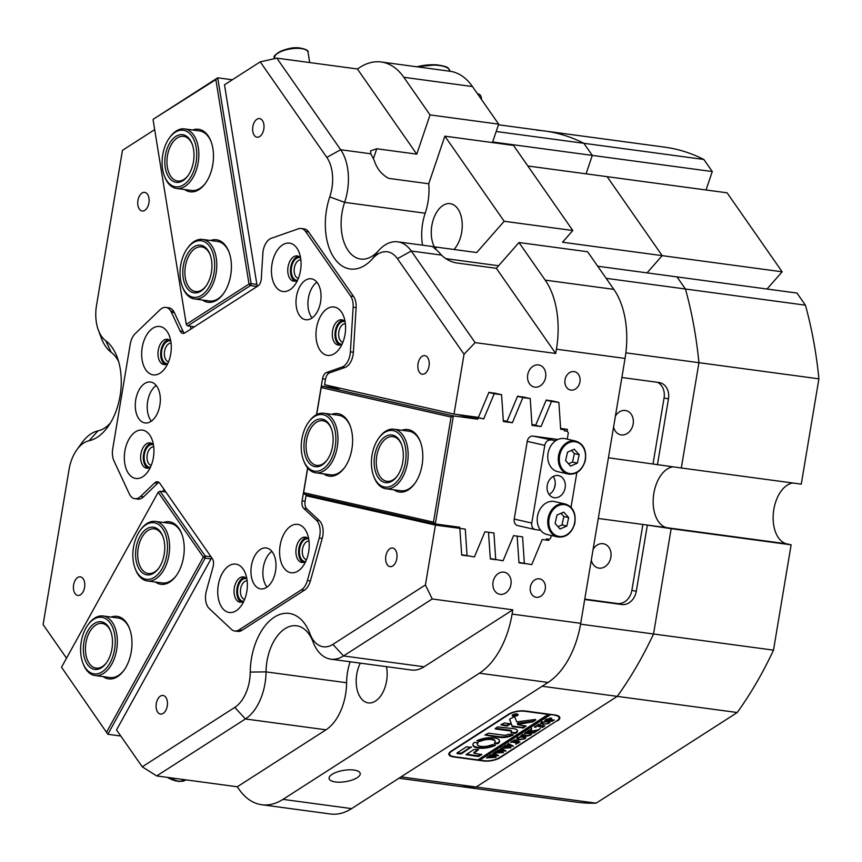 <?xml version="1.0" encoding="UTF-8"?>
<svg xmlns="http://www.w3.org/2000/svg" width="862" height="862" viewBox="0 0 862 862"><rect width="100%" height="100%" fill="white"/><g stroke="black" fill="none" stroke-linecap="round" stroke-linejoin="round"><path stroke-width="1.29" d="M591.3 560.16A12.391 9.924 102.8 0 0 598.282 567.993A12.391 9.924 102.8 0 0 598.971 568.112A12.391 9.924 102.8 0 0 610.792 557.671A12.391 9.924 102.8 0 0 603.766 543.825A12.391 9.924 102.8 0 0 603.066 543.696A12.391 9.924 102.8 0 0 593.121 549.266M613.582 426.959A12.391 9.924 102.8 0 0 620.565 434.782A12.391 9.924 102.8 0 0 621.265 434.911A12.391 9.924 102.8 0 0 633.074 424.46A12.391 9.924 102.8 0 0 626.049 410.614A12.391 9.924 102.8 0 0 625.359 410.484A12.391 9.924 102.8 0 0 615.414 416.066M350.392 351.868L353.377 352.267A15.02 8.976 97.7 0 1 353.075 354.864A15.02 8.976 97.7 0 1 344.983 367.471L341.998 367.061A15.02 8.976 -82.3 0 0 343.561 366.285A15.02 8.976 -82.3 0 0 350.392 351.868L353.129 307.249A15.02 8.976 -82.3 0 0 350.597 296.032L305.644 231.544A15.02 8.976 -82.3 0 0 301.107 228.484A15.02 8.976 -82.3 0 0 298.435 228.775L271.239 238.321A15.02 8.976 -82.3 0 0 262.845 253.514L261.294 278.803A7.51 4.482 97.7 0 1 257.878 286.022L184.985 332.84A7.51 4.482 97.7 0 1 182.863 333.378A7.51 4.482 97.7 0 1 180.093 330.965L171.398 312.249A15.02 8.976 -82.3 0 0 165.87 307.422A15.02 8.976 -82.3 0 0 160.116 309.695L135.259 333.583A15.02 8.976 -82.3 0 0 130.227 344.207L112.728 448.811A15.02 8.976 -82.3 0 0 113.956 460.858L129.3 493.872A15.02 8.976 -82.3 0 0 134.838 498.699A15.02 8.976 -82.3 0 0 139.084 497.622A15.02 8.976 -82.3 0 0 140.581 496.426L154.675 482.892A7.51 4.482 97.7 0 1 155.419 482.289A7.51 4.482 97.7 0 1 157.541 481.761A7.51 4.482 97.7 0 1 159.804 483.291L212.278 558.554A7.51 4.482 97.7 0 1 213.108 566.733L206.395 590.847A15.02 8.976 -82.3 0 0 209.283 608.604L231.404 629.335A15.02 8.976 -82.3 0 0 234.723 630.995A15.02 8.976 -82.3 0 0 238.979 629.928L301.431 589.813A15.02 8.976 -82.3 0 0 307.4 580.525L319.252 537.974A15.02 8.976 -82.3 0 0 316.365 520.217L303.833 508.472A7.51 4.482 97.7 0 1 302.109 500.854L307.615 467.926M316.365 520.217L319.349 520.616A15.02 8.976 97.7 0 1 322.797 535.841A15.02 8.976 97.7 0 1 322.237 538.384L319.252 537.974M153.317 444.706A11.454 6.842 -82.3 0 0 144.374 454.371A11.454 6.842 -82.3 0 0 150.279 467.279M153.727 446.785A9.385 5.614 -82.3 0 0 147.23 454.867A9.385 5.614 -82.3 0 0 151.227 465.383M170.654 341.104A11.454 6.842 -82.3 0 0 161.711 350.769A11.454 6.842 -82.3 0 0 167.616 363.667A12.768 7.629 -82.3 0 0 167.799 363.559M171.064 343.184A9.385 5.614 -82.3 0 0 164.567 351.265A9.385 5.614 -82.3 0 0 168.564 361.771M246.737 578.714A11.454 6.842 -82.3 0 0 237.793 588.38A11.454 6.842 -82.3 0 0 243.698 601.288A12.768 7.629 -82.3 0 0 243.871 601.17M247.135 580.794A9.385 5.614 -82.3 0 0 240.638 588.875A9.385 5.614 -82.3 0 0 244.636 599.392M308.596 538.987A11.454 6.842 -82.3 0 0 299.653 548.652A11.454 6.842 -82.3 0 0 305.557 561.55A12.768 7.629 -82.3 0 0 305.73 561.442M309.005 541.067A9.385 5.614 -82.3 0 0 302.497 549.148A9.385 5.614 -82.3 0 0 306.495 559.653M300.45 257.738A11.454 6.842 -82.3 0 0 291.507 267.414A11.454 6.842 -82.3 0 0 297.412 280.312A12.768 7.629 -82.3 0 0 297.584 280.193M300.849 259.818A9.385 5.614 -82.3 0 0 294.351 267.899A9.385 5.614 -82.3 0 0 298.349 278.415M344.972 321.612A11.454 6.842 -82.3 0 0 336.029 331.277A11.454 6.842 -82.3 0 0 341.934 344.186M345.371 323.692A9.385 5.614 -82.3 0 0 338.874 331.773A9.385 5.614 -82.3 0 0 342.871 342.289M500.132 594.338A11.26 9.019 102.8 0 0 510.875 584.835A11.26 9.019 102.8 0 0 504.485 572.249A11.26 9.019 102.8 0 0 503.85 572.142A11.26 9.019 102.8 0 0 493.118 581.634A11.26 9.019 102.8 0 0 499.497 594.22A11.26 9.019 102.8 0 0 500.132 594.338M534.806 387.124A11.26 9.019 102.8 0 0 545.549 377.631A11.26 9.019 102.8 0 0 539.159 365.046A11.26 9.019 102.8 0 0 538.524 364.928A11.26 9.019 102.8 0 0 527.792 374.431A11.26 9.019 102.8 0 0 534.181 387.016A11.26 9.019 102.8 0 0 534.806 387.124M148.91 202.926A9.385 5.614 -82.3 0 0 144.687 192.377A9.385 5.614 -82.3 0 0 137.942 200.437A9.385 5.614 -82.3 0 0 142.176 210.985A9.385 5.614 -82.3 0 0 148.91 202.926M263.804 129.138A9.385 5.614 -82.3 0 0 259.57 118.59A9.385 5.614 -82.3 0 0 252.835 126.649A9.385 5.614 -82.3 0 0 257.059 137.198A9.385 5.614 -82.3 0 0 263.804 129.138M167.26 706.01A9.385 5.614 -82.3 0 0 163.037 695.462A9.385 5.614 -82.3 0 0 156.291 703.521A9.385 5.614 -82.3 0 0 160.526 714.07A9.385 5.614 -82.3 0 0 167.26 706.01M84.573 587.388A9.385 5.614 -82.3 0 0 80.349 576.84A9.385 5.614 -82.3 0 0 73.615 584.899A9.385 5.614 -82.3 0 0 77.839 595.448A9.385 5.614 -82.3 0 0 84.573 587.388M570.935 390.098A9.385 7.521 102.8 0 0 579.878 382.189A9.385 7.521 102.8 0 0 574.555 371.694A9.385 7.521 102.8 0 0 574.027 371.597A9.385 7.521 102.8 0 0 565.084 379.517A9.385 7.521 102.8 0 0 570.407 390.001A9.385 7.521 102.8 0 0 570.935 390.098M536.261 597.312A9.385 7.521 102.8 0 0 545.204 589.392A9.385 7.521 102.8 0 0 539.881 578.908A9.385 7.521 102.8 0 0 539.353 578.811A9.385 7.521 102.8 0 0 530.399 586.72A9.385 7.521 102.8 0 0 535.722 597.215A9.385 7.521 102.8 0 0 536.261 597.312M429.017 366.167A9.385 5.614 -82.3 0 0 424.783 355.618A9.385 5.614 -82.3 0 0 418.048 363.678A9.385 5.614 -82.3 0 0 422.283 374.227A9.385 5.614 -82.3 0 0 429.017 366.167M396.822 558.576A9.385 5.614 -82.3 0 0 392.587 548.027A9.385 5.614 -82.3 0 0 385.853 556.087A9.385 5.614 -82.3 0 0 390.087 566.636A9.385 5.614 -82.3 0 0 396.822 558.576M335.372 781.953A15.775 5.732 170.8 0 0 352.084 780.045A15.775 5.732 170.8 0 0 360.219 773.473A15.775 5.732 170.8 0 0 353.937 770.035A15.775 5.732 170.8 0 0 337.236 771.943A15.775 5.732 170.8 0 0 329.09 778.526A15.775 5.732 170.8 0 0 335.372 781.953M211.686 557.703L116.532 729.92L142.252 766.824L234.776 707.39A33.79 20.192 -82.3 0 0 249.484 680.797A33.79 20.192 -82.3 0 0 250.249 672.091A52.571 31.409 97.7 0 1 251.445 658.557A52.571 31.409 97.7 0 1 278.383 615.015A52.571 31.409 97.7 0 1 309.964 633.732A33.79 20.192 -82.3 0 0 332.894 644.377L425.419 584.942L435.439 525.087L459.295 528.298M425.419 584.942L432.228 598.971L343.529 655.939A45.061 26.927 97.7 0 1 330.782 659.161A45.061 26.927 97.7 0 1 312.96 641.748A41.301 24.675 -82.3 0 0 296.625 625.79A41.301 24.675 -82.3 0 0 266.983 661.251A41.301 24.675 -82.3 0 0 266.035 671.886A45.061 26.927 97.7 0 1 265.011 683.491A45.061 26.927 97.7 0 1 245.411 718.962L156.712 775.929L142.252 766.824M316.526 414.676L322.539 378.774A7.51 4.482 97.7 0 1 325.804 372.858A7.51 4.482 97.7 0 1 326.59 372.47L329.575 372.88A7.51 4.482 -82.3 0 0 325.524 379.172L324.597 384.711L454.015 414.083L464.036 354.228L397.436 258.686A33.79 20.192 -82.3 0 0 372.75 258.525A52.571 31.409 97.7 0 1 337.441 262.07A52.571 31.409 97.7 0 1 326.515 209.929A52.571 31.409 97.7 0 1 329.769 196.87A33.79 20.192 -82.3 0 0 331.87 188.466A33.79 20.192 -82.3 0 0 326.817 157.39L260.227 61.848L224.486 84.799L257.221 286.443M260.227 61.848L276.831 58.131L340.673 149.729A45.061 26.927 97.7 0 1 347.397 191.159A45.061 26.927 97.7 0 1 344.606 202.365A41.301 24.675 -82.3 0 0 342.052 212.634A41.301 24.675 -82.3 0 0 360.672 259.042A41.301 24.675 -82.3 0 0 378.386 250.81A45.061 26.927 97.7 0 1 397.705 241.834A45.061 26.927 97.7 0 1 411.282 251.025L475.134 342.613L464.036 354.228M360.305 663.137A25.537 15.257 -82.3 0 0 356.76 674.192A25.537 15.257 -82.3 0 0 368.268 702.886A25.537 15.257 -82.3 0 0 386.596 680.969A25.537 15.257 -82.3 0 0 386.467 666.66M454.005 249.495A25.537 15.257 -82.3 0 0 461.666 232.341A25.537 15.257 -82.3 0 0 450.158 203.647A25.537 15.257 -82.3 0 0 431.84 225.575A25.537 15.257 -82.3 0 0 434.308 246.801M326.817 157.39L340.673 149.729L370.843 153.792L371.921 155.936A45.061 26.927 -82.3 0 1 374.507 161.302C377.222 169.167 381.974 174.857 388.762 178.38L428.748 183.768A45.061 26.927 97.7 0 1 425.181 213.216A41.301 24.675 -82.3 0 0 422.628 223.484A41.301 24.675 -82.3 0 0 422.552 245.185M350.134 661.768A41.301 24.675 -82.3 0 0 347.548 672.101A41.301 24.675 -82.3 0 0 346.61 682.736A45.061 26.927 97.7 0 1 325.987 729.812L245.411 718.962L234.776 707.39M597.711 266.229L677.004 276.907L685.441 289.007A330.448 197.441 97.7 0 1 698.931 362.686L681.314 467.991L608.432 457.776M598.271 518.461L666.768 527.684A30.795 18.393 97.7 0 1 653.407 496.674A30.795 18.393 97.7 0 1 672.813 466.848A30.795 18.393 97.7 0 0 653.859 493.258A30.795 18.393 97.7 0 0 666.768 527.684L786.737 543.836A30.795 18.393 97.7 0 1 773.828 509.41A30.795 18.393 97.7 0 1 792.771 483M498.678 124.15L430.041 114.905L416.766 154.147L357.407 68.982L359.95 67.344A75.102 44.867 -82.3 0 1 381.187 61.989L449.824 71.223A75.102 44.867 97.7 0 1 472.462 86.545L498.678 124.15L492.644 141.982L592.313 155.408L586.074 173.822L592.313 155.408L583.876 143.297L496.189 131.498M472.462 86.545L403.825 77.3L430.041 114.905M428.748 183.768L444.857 136.164L513.493 145.409L572.81 230.51L504.173 221.265L476.697 252.544L436.711 247.168L435.191 248.892M444.857 136.164L504.173 221.265M555.699 353.463L496.34 268.308L518.989 242.524L587.625 251.758L613.841 289.363A75.102 44.867 97.7 0 1 625.058 358.43L556.421 349.196L555.699 353.463L475.134 342.613M432.228 598.971L512.804 609.822L512.093 614.089L580.719 623.334L625.058 358.43M580.719 623.334A75.102 44.867 97.7 0 1 548.06 682.445L351.631 808.61A75.102 44.867 97.7 0 1 330.394 813.976L261.757 804.731A75.102 44.867 -82.3 0 0 282.995 799.376L351.631 808.61M527.835 165.989L607.128 176.667L662.188 255.648L562.52 242.233L572.81 230.51M403.825 77.3A75.102 44.867 -82.3 0 0 381.187 61.989M584.705 599.521L621.847 604.521A15.02 12.025 102.8 0 0 636.264 591.321L647.287 525.464M580.579 624.163L773.505 650.142A330.448 197.441 97.7 0 1 737.236 712.518L617.278 696.367A330.448 197.441 -82.3 0 0 653.536 633.99A330.448 197.441 97.7 0 1 617.278 696.367L476.158 787.006L596.116 803.158A330.448 197.441 97.7 0 1 576.613 802.156L456.644 786.004A330.448 197.441 -82.3 0 0 476.158 787.006A330.448 197.441 97.7 0 1 456.644 786.004L398.934 778.235M584.781 599.122L617.461 603.519A15.02 12.025 102.8 0 0 631.878 590.33L642.901 524.462L671.164 528.675L653.536 633.99L671.164 528.675L791.122 544.827L773.505 650.142M302.109 500.854L305.094 501.264L306.021 495.725L435.439 525.087M305.094 501.264A7.51 4.482 -82.3 0 0 306.807 508.871L303.833 508.472M319.349 520.616L306.807 508.871M307.4 580.525L310.385 580.934L322.237 538.384M310.385 580.934A15.02 8.976 97.7 0 1 304.415 590.211L301.431 589.813M238.979 629.928L241.953 630.327L304.415 590.211M241.953 630.327A15.02 8.976 97.7 0 1 237.707 631.404L234.723 630.995M180.093 330.965L183.078 331.364L174.383 312.658L171.398 312.249M183.078 331.364A7.51 4.482 -82.3 0 0 184.414 333.141M190.933 329.015L190.491 326.256M154.686 129.634L122.469 150.322L96.533 305.299A33.79 20.192 -82.3 0 0 98.354 330.103A33.79 20.192 -82.3 0 0 105.746 340.759A52.571 31.409 97.7 0 1 117.232 357.321A52.571 31.409 97.7 0 1 107.879 426.819A52.571 31.409 97.7 0 1 89.001 440.773A33.79 20.192 -82.3 0 0 76.869 449.748A33.79 20.192 -82.3 0 0 69.035 469.607L43.1 624.584L66.514 658.18M163.974 489.271L162.692 491.599M158.974 482.386A7.51 4.482 -82.3 0 0 157.649 483.291L154.675 482.892M140.581 496.426L143.566 496.835L157.649 483.291M143.566 496.835A15.02 8.976 97.7 0 1 137.812 499.098L134.838 498.699M165.87 307.422L168.855 307.831A15.02 8.976 97.7 0 1 174.383 312.658M818.9 378.838L801.272 484.142L681.314 467.991L698.931 362.686A330.448 197.441 -82.3 0 0 685.441 289.007L805.41 305.17A330.448 197.441 97.7 0 1 818.9 378.838L625.855 352.838M536.897 130.227A330.448 197.441 97.7 0 1 544.849 131.024L664.817 147.176A330.448 197.441 97.7 0 1 703.834 159.459L583.876 143.297A330.448 197.441 -82.3 0 0 544.849 131.024A330.448 197.441 97.7 0 1 583.876 143.297L592.313 155.408L712.271 171.56L706.043 189.985M647.06 272.877L662.188 255.648L647.06 272.877M301.107 228.484L304.092 228.883A15.02 8.976 97.7 0 1 308.628 231.943L305.644 231.544M350.597 296.032L353.571 296.431L308.628 231.943M353.571 296.431A15.02 8.976 97.7 0 1 356.114 307.648L353.129 307.249M353.377 352.267L356.114 307.648M329.575 372.88L344.983 367.471M276.831 58.131L357.407 68.982M517.146 536.121L518.989 562.821L523.266 563.403M488.495 532.263L490.338 558.964L494.616 559.546M459.845 528.406L461.698 555.106L465.965 555.688M498.214 393.945L488.937 392.307L478.421 417.37L454.015 414.083M526.865 397.802L517.588 396.164L507.071 421.227L503.322 420.721M555.516 401.66L546.239 400.022L535.722 425.085L531.973 424.578M567.099 431.205L567.411 429.351L560.612 428.436M546.131 540L548.835 540.355L549.019 539.278M261.757 804.731A75.102 44.867 -82.3 0 1 239.119 789.42L237.287 786.78L156.712 775.929M76.869 449.748L81.858 442.831A45.061 26.927 97.7 0 1 98.031 430.871A41.301 24.675 -82.3 0 0 110.422 422.962M118.676 361.717A41.301 24.675 -82.3 0 0 111.187 352.289A45.061 26.927 97.7 0 1 101.328 338.087L98.354 330.103M548.06 682.445L479.423 673.2L282.995 799.376M518.989 242.524L545.204 280.128L613.841 289.363M401.024 776.888L476.158 787.006L617.278 696.367L542.144 686.249M606.148 278.329L685.441 289.007L677.004 276.907L796.962 293.058L805.41 305.17M557.531 720.826A12.014 4.364 170.8 0 0 559.837 717.615A12.014 4.364 170.8 0 0 555.053 714.997L525.206 710.978A12.014 4.364 170.8 0 0 508.591 714.232L451.149 751.136A12.014 4.364 170.8 0 0 448.833 754.347A12.014 4.364 170.8 0 0 453.627 756.955L483.463 760.974A12.014 4.364 170.8 0 0 500.089 757.72L557.455 720.384M657.437 464.78L668.459 398.912A15.02 12.025 102.8 0 0 659.85 382.663A15.02 12.025 102.8 0 0 658.999 382.502L621.858 377.502M479.423 673.2A75.102 44.867 -82.3 0 0 512.093 614.089M332.894 644.377L343.529 655.939L424.093 666.789L512.804 609.822M424.093 666.789A45.061 26.927 97.7 0 1 411.357 670.011L330.782 659.161M237.287 786.78L325.987 729.812M556.421 349.196A75.102 44.867 -82.3 0 0 545.204 280.128M432.595 246.618L436.01 249.538A45.061 26.927 -82.3 0 1 439.609 253.051L441.452 255.087C445.88 259.311 450.848 261.919 456.354 262.921L496.34 268.308M370.843 153.792L370.585 150.872L376.769 148.76L373.397 158.748M416.766 154.147L376.769 148.76M432.595 246.607L436.711 247.168M546.174 539.752L548.835 540.355M315.018 496.663L306.021 495.725M445.794 258.632L498.592 265.744M173.057 310.449A15.02 8.976 -82.3 0 0 172.055 311.301M653.051 463.778L664.074 397.921A15.02 12.025 102.8 0 0 657.286 382.275M266.563 587.421A20.656 12.337 -82.3 0 0 276.012 565.267A20.656 12.337 -82.3 0 0 266.229 547.963A20.656 12.337 -82.3 0 0 260.389 549.439A20.656 12.337 -82.3 0 0 250.939 571.592A20.656 12.337 -82.3 0 0 260.723 588.897A20.656 12.337 -82.3 0 0 266.563 587.421M150.882 421.475A20.656 12.337 -82.3 0 0 160.332 399.322A20.656 12.337 -82.3 0 0 150.559 382.017A20.656 12.337 -82.3 0 0 144.719 383.493A20.656 12.337 -82.3 0 0 135.269 405.646A20.656 12.337 -82.3 0 0 145.042 422.951A20.656 12.337 -82.3 0 0 150.882 421.475M311.602 318.25A20.656 12.337 -82.3 0 0 321.052 296.086A20.656 12.337 -82.3 0 0 311.279 278.792A20.656 12.337 -82.3 0 0 305.439 280.258A20.656 12.337 -82.3 0 0 295.989 302.422A20.656 12.337 -82.3 0 0 305.762 319.727A20.656 12.337 -82.3 0 0 311.602 318.25M298.047 571.01A24.405 14.579 -82.3 0 0 303.004 566.151A24.405 14.579 -82.3 0 0 307.346 533.88A24.405 14.579 -82.3 0 0 290.763 526.122A24.405 14.579 -82.3 0 0 280.042 557.789A24.405 14.579 -82.3 0 0 298.047 571.01M308.736 539.138A12.768 7.629 -82.3 0 0 305.363 537.155A12.768 7.629 -82.3 0 0 301.754 538.071A12.768 7.629 -82.3 0 0 295.903 551.766A12.768 7.629 -82.3 0 0 301.948 562.466A12.768 7.629 -82.3 0 0 305.557 561.55M306.678 537.543A12.768 7.629 -82.3 0 0 304.437 538.427A12.768 7.629 -82.3 0 0 298.618 551.001A12.768 7.629 -82.3 0 0 303.327 562.444M236.188 610.738A24.405 14.579 -82.3 0 0 241.144 605.878A24.405 14.579 -82.3 0 0 245.487 573.618A24.405 14.579 -82.3 0 0 228.904 565.849A24.405 14.579 -82.3 0 0 218.183 597.517A24.405 14.579 -82.3 0 0 236.188 610.738M246.877 578.876A12.768 7.629 -82.3 0 0 243.504 576.893A12.768 7.629 -82.3 0 0 239.895 577.799A12.768 7.629 -82.3 0 0 234.044 591.494A12.768 7.629 -82.3 0 0 240.089 602.193A12.768 7.629 -82.3 0 0 243.698 601.288M244.819 577.271A12.768 7.629 -82.3 0 0 242.578 578.165A12.768 7.629 -82.3 0 0 236.748 590.739A12.768 7.629 -82.3 0 0 241.457 602.172M334.424 353.635A24.405 14.579 -82.3 0 0 339.38 348.776A24.405 14.579 -82.3 0 0 343.722 316.505A24.405 14.579 -82.3 0 0 327.14 308.747A24.405 14.579 -82.3 0 0 316.419 340.415A24.405 14.579 -82.3 0 0 334.424 353.635M345.112 321.774A12.768 7.629 -82.3 0 0 341.74 319.78A12.768 7.629 -82.3 0 0 338.13 320.696A12.768 7.629 -82.3 0 0 332.279 334.391A12.768 7.629 -82.3 0 0 338.324 345.091A12.768 7.629 -82.3 0 0 341.934 344.175A12.768 7.629 -82.3 0 0 342.106 344.067M343.054 320.168A12.768 7.629 -82.3 0 0 340.813 321.063A12.768 7.629 -82.3 0 0 334.995 333.626A12.768 7.629 -82.3 0 0 339.693 345.069M289.901 289.761A24.405 14.579 -82.3 0 0 294.858 284.902A24.405 14.579 -82.3 0 0 299.2 252.641A24.405 14.579 -82.3 0 0 282.617 244.873A24.405 14.579 -82.3 0 0 271.896 276.54A24.405 14.579 -82.3 0 0 289.901 289.761M300.59 257.9A12.768 7.629 -82.3 0 0 297.218 255.917A12.768 7.629 -82.3 0 0 293.597 256.822A12.768 7.629 -82.3 0 0 287.757 270.517A12.768 7.629 -82.3 0 0 293.802 281.217A12.768 7.629 -82.3 0 0 297.412 280.312M298.532 256.294A12.768 7.629 -82.3 0 0 296.291 257.188A12.768 7.629 -82.3 0 0 290.462 269.763A12.768 7.629 -82.3 0 0 295.17 281.195M142.78 476.729A24.405 14.579 -82.3 0 0 147.725 471.87A24.405 14.579 -82.3 0 0 152.068 439.598A24.405 14.579 -82.3 0 0 135.485 431.84A24.405 14.579 -82.3 0 0 124.774 463.508A24.405 14.579 -82.3 0 0 142.78 476.729M153.458 444.867A12.768 7.629 -82.3 0 0 150.085 442.874A12.768 7.629 -82.3 0 0 146.475 443.79A12.768 7.629 -82.3 0 0 140.635 457.485A12.768 7.629 -82.3 0 0 146.68 468.185A12.768 7.629 -82.3 0 0 150.29 467.269A12.768 7.629 -82.3 0 0 150.451 467.161M151.4 443.262A12.768 7.629 -82.3 0 0 149.158 444.156A12.768 7.629 -82.3 0 0 143.34 456.72A12.768 7.629 -82.3 0 0 148.048 468.163M160.116 373.127A24.405 14.579 -82.3 0 0 165.062 368.268A24.405 14.579 -82.3 0 0 169.415 335.997A24.405 14.579 -82.3 0 0 152.822 328.239A24.405 14.579 -82.3 0 0 142.111 359.907A24.405 14.579 -82.3 0 0 160.116 373.127M170.795 341.255A12.768 7.629 -82.3 0 0 167.422 339.272A12.768 7.629 -82.3 0 0 163.812 340.188A12.768 7.629 -82.3 0 0 157.972 353.883A12.768 7.629 -82.3 0 0 164.017 364.583A12.768 7.629 -82.3 0 0 167.627 363.667M168.736 339.66A12.768 7.629 -82.3 0 0 166.495 340.544A12.768 7.629 -82.3 0 0 160.677 353.118A12.768 7.629 -82.3 0 0 165.385 364.561M333.249 387.674L333.411 386.715M326.59 372.47L341.998 367.061M271.853 551.368A20.656 12.337 -82.3 0 0 263.179 568.392A20.656 12.337 -82.3 0 0 267.037 587.097M156.173 385.422A20.656 12.337 -82.3 0 0 147.51 402.446A20.656 12.337 -82.3 0 0 151.367 421.152M316.893 282.197A20.656 12.337 -82.3 0 0 308.23 299.222A20.656 12.337 -82.3 0 0 312.076 317.927M477.613 93.936L478.572 94.066A6.012 3.588 97.7 0 1 481.308 97.751L481.621 99.69M516.704 714.124A2.629 0.959 170.8 0 0 513.914 714.447A2.629 0.959 170.8 0 0 512.556 715.546A2.629 0.959 170.8 0 0 513.612 716.117A2.629 0.959 170.8 0 0 516.392 715.794A2.629 0.959 170.8 0 0 517.75 714.695A2.629 0.959 170.8 0 0 516.704 714.124M513.386 716.257A3.006 1.088 170.8 0 0 516.564 715.891A3.006 1.088 170.8 0 0 518.116 714.641A3.006 1.088 170.8 0 0 516.92 713.984A3.006 1.088 170.8 0 0 513.741 714.35A3.006 1.088 170.8 0 0 512.19 715.6A3.006 1.088 170.8 0 0 513.386 716.257M535.474 719.458L516.769 721.86L514.56 716.656L510.067 718.854A2.252 0.819 170.8 0 0 509.636 719.447A2.252 0.819 170.8 0 0 509.647 719.501L512.103 726.407A2.252 0.819 170.8 0 0 512.987 726.849L523.493 727.851L526.143 726.019L518.568 724.845A2.252 0.819 -9.2 0 1 517.685 724.414L531.498 722.119A2.252 0.819 170.8 0 0 533.341 721.526L535.701 720.007L535.474 719.458M494.174 737.872A13.523 4.913 170.8 0 0 476.912 740.727L480.306 741.331A9.008 3.276 -9.2 0 1 491.523 739.574A9.008 3.276 -9.2 0 1 495.111 741.535A9.008 3.276 -9.2 0 1 494.314 743.227L498.107 743.583A13.523 4.913 170.8 0 0 499.561 740.814A13.523 4.913 170.8 0 0 494.174 737.872M477.214 740.577L480.188 740.641A9.008 3.276 -9.2 0 1 491.405 738.885A9.008 3.276 -9.2 0 1 495.003 740.846L495.111 741.535M530.55 734.974L529.462 733.54L524.495 733.443L526.337 732.269L531.66 734.036L530.82 735.027L527.393 736.083L520.745 735.857L522.954 734.446L526.66 735.512L530.55 734.974L531.078 733.443M531.326 729.834L531.843 731.191L539.246 729.543L536.832 731.095L531.542 731.709L535.852 731.719L533.643 733.131L528.514 731.87L526.488 732.172L528.697 730.75L531.412 731.687L530.798 730.082L529.548 730.2L531.477 728.961L531.326 729.834L531.671 728.993M536.627 731.062L536.638 730.233M533.643 733.131L533.718 732M528.46 730.911L529.246 731.396M540.388 728.498L539.407 729.047L540.291 728.476M535.884 727.312L534.44 727.065L538.782 724.274L540.377 724.425L537.241 725.492L544.838 725.944L542.629 727.366L536.509 725.966L535.41 726.731L535.862 727.183M542.629 727.366L542.694 726.224M535.367 726.472L536.035 727.216M540.948 723.337L541.832 722.237L547.995 721.106L549.956 722.13L549.126 723.272L542.855 724.425L540.948 723.412M478.809 759.336L479.735 760.133L550.43 714.727L554.557 714.932M479.735 760.133L483.905 760.693A11.26 4.094 170.8 0 0 499.486 757.644L556.938 720.751A11.26 4.094 170.8 0 0 559.104 717.734A11.26 4.094 170.8 0 0 554.611 715.288M550.818 718.057L551.788 718.552L550.042 719.953L554.191 719.942L551.982 721.354L546.853 720.093L544.827 720.395L550.818 718.057M551.982 721.203L552.036 720.179M516.866 738.809L517.75 737.71L523.913 736.579L525.874 737.603L525.044 738.734L518.773 739.887L516.866 738.874M515.929 740.189L512.351 741.482L515.433 741.902L516.209 740.63L518.493 740.932L515.735 741.934L519.948 741.934L517.739 743.356L512.61 742.085L510.573 742.387L514.409 739.93L515.907 740.081M516.392 741.288L516.058 740.727M517.739 743.356L517.814 742.214M516.747 743.68L515.767 744.229L516.65 743.669M507.168 744.736L508.731 743.734L513.504 746.147L507.933 746.417L510.94 747.796L501.307 748.345L503.268 747.085L509.561 747.376L506.899 746.449L503.688 746.815L505.735 745.501L511.866 745.835L507.147 744.596M503.354 747.095L503.494 748.011M499.734 749.509L501.296 748.507L506.069 750.931L500.499 751.201L503.505 752.58L493.872 753.119L495.822 751.858L502.126 752.149L499.454 751.222L496.243 751.589L498.301 750.274L504.432 750.619L499.712 749.369M495.919 751.879L496.049 752.795M492.288 754.282L493.851 753.28L498.635 755.705L493.053 755.974L496.059 757.353L486.437 757.892L488.388 756.642L494.68 756.922L492.019 756.006L488.808 756.373L490.855 755.058L496.997 755.392L492.267 754.142M488.485 756.653L488.614 757.569M548.588 714.135L477.947 759.885L454.069 756.674A11.26 4.094 170.8 0 1 449.576 754.218L449.328 752.72M548.641 714.479L524.764 711.269A11.26 4.094 170.8 0 0 509.183 714.318L451.742 751.211A11.26 4.094 170.8 0 0 449.576 754.218M471.385 747.408L466.611 746.761L457.42 752.666A2.252 0.819 170.8 0 0 456.989 753.269A2.252 0.819 170.8 0 0 457.894 753.754L461.418 753.808L471.309 746.988M473.96 753.172L478.529 749.671L473.949 749.477L466.008 754.703L478.054 756.47L481.772 754.649L473.96 753.172L473.841 752.483L478.281 749.638M510.056 730.911A3.75 1.368 -9.2 0 1 511.554 731.73A3.75 1.368 -9.2 0 1 510.983 732.635L515.713 733.303A9.762 3.545 170.8 0 0 517.491 730.771A9.762 3.545 170.8 0 0 513.59 728.638L497.546 726.892L495.262 728.918L510.056 730.911L509.948 730.222A3.75 1.368 -9.2 0 1 511.446 731.041L511.554 731.73M478.119 742.742L474.326 742.387A13.523 4.913 170.8 0 0 472.872 745.145A13.523 4.913 170.8 0 0 481.373 748.291A13.523 4.913 170.8 0 0 495.531 745.231L492.137 744.628A9.008 3.276 -9.2 0 1 482.806 746.514A9.008 3.276 -9.2 0 1 477.322 744.423A9.008 3.276 -9.2 0 1 478.119 742.742L478.065 742.43M500.811 724.791L506.737 725.998L510.627 723.929L504.539 722.959L500.811 724.791M508.548 734.208A3.75 1.368 -9.2 0 1 503.43 735.167L488.646 733.174L484.918 735.006L499.895 737.441A9.762 3.545 170.8 0 0 513.289 734.866L508.548 734.208M516.349 714.813L514.873 715.277L516.241 715.266L515.508 715.74L513.116 715.417L516.349 714.813M485.252 734.79L499.788 736.751A9.762 3.545 170.8 0 0 512.836 734.381M501.156 724.576L506.619 725.308L510.002 723.692M494.605 742.915L497.999 742.893A13.523 4.913 170.8 0 0 499.475 740.48M477.322 744.423L477.214 743.734A9.008 3.276 -9.2 0 1 477.72 742.354M472.85 744.8A13.523 4.913 170.8 0 0 481.513 747.602A13.523 4.913 170.8 0 0 495.111 744.693M495.413 728.261L509.948 730.222M511.209 732.452L515.605 732.614A9.762 3.545 170.8 0 0 517.383 730.426M511.144 732.506L511.252 733.131M466.514 754.239L477.936 755.78L481.33 754.164M535.377 719.447L533.233 720.837A2.252 0.819 170.8 0 1 531.391 721.429L517.415 723.272L517.523 723.961M509.69 719.22L511.996 725.718A2.252 0.819 170.8 0 0 512.879 726.16L522.135 727.399L525.518 725.782M457.151 752.882A2.252 0.819 170.8 0 0 457.776 753.065L461.299 753.119L470.943 746.934M513.774 715.126L514.84 714.792L513.795 715.32M514.808 714.598L514.851 715.212M479.617 759.444L549.891 714.307M551.518 718.251L551.087 719.382M550.969 718.692L549.934 719.264M546.745 719.404L545.786 719.35M550.43 718.811L549.881 717.938M546.702 719.501L550.538 719.501L549.999 718.628L546.648 719.22M549.902 718.035L550.538 719.501M549.805 721.796L549.32 722.367M543.319 723.789L542.855 724.425M542.737 723.724L540.862 722.809M548.706 722.55L547.133 720.998L547.251 721.688L542.058 722.324L541.638 723.153L543.707 723.854L546.982 723.854L548.825 723.24L549.234 721.85M541.939 721.634L541.519 722.464M542.015 722.119L541.638 723.153M548.825 723.24L547.251 721.688M531.757 730.954L531.542 731.709M528.492 731.191L527.619 731.116M530.69 729.392L531.412 731.687M530.701 729.467L530.798 730.082M531.563 728.304L531.294 729.618M522.76 734.887L522.771 735.566M526.413 732.463L525.454 732.409M525.723 737.269L525.238 737.84M519.236 739.262L518.773 739.887M518.665 739.197L516.78 738.281M524.624 738.012L523.051 736.471M517.857 737.107L517.437 737.926M519.829 736.87L517.556 738.626L519.635 739.316L524.742 738.702L525.152 737.312M517.943 737.592L517.556 738.626M523.062 736.504L523.169 737.161L519.872 737.129M524.742 738.702L523.169 737.161M512.491 741.395L511.716 741.331M503.376 747.322L502.363 747.365M505.595 745.781L505.444 746.481M505.326 745.792L504.669 745.846M508.817 743.96L508.084 743.723M495.941 752.106L494.928 752.138M498.053 749.908L497.999 751.255M497.891 750.565L497.234 750.619M501.372 748.733L500.65 748.507M488.506 756.879L487.493 756.911M490.726 755.338L490.564 756.039M490.456 755.349L489.788 755.403M493.937 753.517L493.204 753.28M565.3 438.715A16.895 13.533 102.8 0 0 565.192 438.693A16.895 13.533 102.8 0 0 565.084 438.661A16.895 13.533 102.8 0 0 548.243 452.238A16.895 13.533 102.8 0 0 557.714 471.643A16.895 13.533 102.8 0 0 557.822 471.676M574.275 449.221L567.498 452.173L565.634 460.61L570.569 466.094L577.346 463.142L579.199 454.705L574.275 449.221M568.5 463.799L572.519 462.043L574.372 453.606L571.517 450.427M574.372 453.606L579.199 454.705M572.519 462.043L577.346 463.142M554.772 501.619A16.895 13.533 102.8 0 0 554.665 501.598A16.895 13.533 102.8 0 0 554.557 501.565A16.895 13.533 102.8 0 0 537.716 515.142A16.895 13.533 102.8 0 0 547.187 534.548A16.895 13.533 102.8 0 0 547.295 534.58M563.748 512.125L556.971 515.077L555.106 523.514L560.041 528.999L566.819 526.046L568.672 517.609L563.748 512.125M557.973 526.693L561.992 524.947L563.845 516.51L560.99 513.332M563.845 516.51L568.672 517.609M561.992 524.947L566.819 526.046M554.331 497.719A11.26 9.019 102.8 0 0 565.073 488.226A11.26 9.019 102.8 0 0 558.684 475.63A11.26 9.019 102.8 0 0 558.048 475.522A11.26 9.019 102.8 0 0 547.305 485.015A11.26 9.019 102.8 0 0 553.695 497.611A11.26 9.019 102.8 0 0 554.331 497.719M553.188 476.47A11.26 9.019 -77.2 0 1 549.105 494.476M555.236 483.528A20.656 16.54 -77.2 0 1 553.997 489.002M518.019 525.637A6.012 4.806 -77.2 0 1 517.674 525.583A6.012 4.806 -77.2 0 1 514.237 519.075L527.232 441.376A6.012 4.806 -77.2 0 1 533.007 436.097L557.962 439.458M533.007 436.097L555.624 440.762M576.84 472.656L571.032 507.341M540.636 530.302L535.571 529.624A6.012 4.806 102.8 0 1 535.227 529.559A6.012 4.806 102.8 0 1 531.779 523.062L544.784 445.352L527.232 441.376M550.549 440.083A6.012 4.806 102.8 0 0 544.784 445.352M372.179 470.878A28.543 17.057 -82.3 0 0 373.612 475.975A28.543 17.057 -82.3 0 0 395.539 483.076A28.543 17.057 -82.3 0 0 405.302 446.731A28.543 17.057 -82.3 0 0 378.687 438.252A28.543 17.057 -82.3 0 0 372.179 470.878M378.687 438.252L379.355 437.325A30.041 17.951 97.7 0 1 393.945 429.201A30.041 17.951 97.7 0 1 407.36 446.257A30.041 17.951 97.7 0 1 385.928 488.743A30.041 17.951 97.7 0 1 374.011 477.042L373.612 475.975M374.798 468.971A24.028 14.363 97.7 0 1 383.019 438.37A24.028 14.363 97.7 0 1 401.487 444.35A24.028 14.363 97.7 0 1 402.683 448.639A24.028 14.363 97.7 0 1 397.21 476.126A24.028 14.363 97.7 0 1 374.798 468.971M401.681 444.9A22.531 13.458 -82.3 0 0 392.943 436.646A22.531 13.458 -82.3 0 0 376.866 468.497A22.531 13.458 -82.3 0 0 386.93 481.298A22.531 13.458 -82.3 0 0 397.544 475.652M165.116 561.787A28.543 17.057 -82.3 0 0 161.862 527.598A28.543 17.057 -82.3 0 0 140.118 530.464A28.543 17.057 -82.3 0 0 135.226 540.258A28.543 17.057 -82.3 0 0 135.043 568.187A28.543 17.057 -82.3 0 0 149.977 579.156A28.543 17.057 -82.3 0 0 165.116 561.787M140.118 530.464L140.786 529.548A30.041 17.951 97.7 0 1 155.375 521.413A30.041 17.951 97.7 0 1 167.099 562.509A30.041 17.951 97.7 0 1 147.359 580.956A30.041 17.951 97.7 0 1 135.442 569.254L135.043 568.187M162.756 560.084A24.028 14.363 97.7 0 1 158.64 568.338A24.028 14.363 97.7 0 1 140.323 570.752A24.028 14.363 97.7 0 1 137.586 541.961A24.028 14.363 97.7 0 1 150.333 527.328A24.028 14.363 97.7 0 1 162.918 536.563A24.028 14.363 97.7 0 1 162.756 560.084M163.112 537.112A22.531 13.458 -82.3 0 0 154.373 528.859A22.531 13.458 -82.3 0 0 139.569 542.694A22.531 13.458 -82.3 0 0 148.361 573.51A22.531 13.458 -82.3 0 0 158.974 567.864M190.621 134.504A28.543 17.057 -82.3 0 0 169.372 137.963A28.543 17.057 -82.3 0 0 164.286 175.697A28.543 17.057 -82.3 0 0 168.23 182.55A28.543 17.057 -82.3 0 0 192.646 173.618A28.543 17.057 -82.3 0 0 190.621 134.504M169.372 137.963L170.04 137.047A30.041 17.951 97.7 0 1 184.63 128.912A30.041 17.951 97.7 0 1 192.398 133.394A30.041 17.951 97.7 0 1 196.935 168.101A30.041 17.951 97.7 0 1 176.613 188.455A30.041 17.951 97.7 0 1 168.833 183.972A30.041 17.951 97.7 0 1 164.685 176.753L164.286 175.697M188.853 138.297A24.028 14.363 97.7 0 1 192.161 144.073A24.028 14.363 97.7 0 1 187.884 175.837A24.028 14.363 97.7 0 1 169.997 178.757A24.028 14.363 97.7 0 1 168.284 145.807A24.028 14.363 97.7 0 1 188.853 138.297M192.366 144.611A22.531 13.458 -82.3 0 0 189.457 139.719A22.531 13.458 -82.3 0 0 183.628 136.358A22.531 13.458 -82.3 0 0 168.37 151.626A22.531 13.458 -82.3 0 0 171.786 177.647A22.531 13.458 -82.3 0 0 177.615 181.02A22.531 13.458 -82.3 0 0 188.218 175.363M188.961 246.403A28.543 17.057 -82.3 0 0 187.313 248.471A28.543 17.057 -82.3 0 0 182.227 286.195A28.543 17.057 -82.3 0 0 205.759 291.658A28.543 17.057 -82.3 0 0 212.515 251.919A28.543 17.057 -82.3 0 0 188.961 246.403M187.313 248.471L187.97 247.556A30.041 17.951 97.7 0 1 189.715 245.368A30.041 17.951 97.7 0 1 202.559 239.42A30.041 17.951 97.7 0 1 216.61 260.83A30.041 17.951 97.7 0 1 207.397 293.015A30.041 17.951 97.7 0 1 194.543 298.963A30.041 17.951 97.7 0 1 182.625 287.262L182.227 286.195M190.286 249.98A24.028 14.363 97.7 0 1 210.102 254.57A24.028 14.363 97.7 0 1 205.824 286.346A24.028 14.363 97.7 0 1 204.434 288.091A24.028 14.363 97.7 0 1 184.608 283.447A24.028 14.363 97.7 0 1 190.286 249.98M210.296 255.12A22.531 13.458 -82.3 0 0 201.557 246.866A22.531 13.458 -82.3 0 0 191.924 251.327A22.531 13.458 -82.3 0 0 185.018 275.463A22.531 13.458 -82.3 0 0 195.545 291.518A22.531 13.458 -82.3 0 0 205.188 287.057A22.531 13.458 -82.3 0 0 206.158 285.872M335.792 436.334A28.543 17.057 -82.3 0 0 325.771 415.678A28.543 17.057 -82.3 0 0 308.488 422.326A28.543 17.057 -82.3 0 0 301.291 449.425A28.543 17.057 -82.3 0 0 303.413 460.049A28.543 17.057 -82.3 0 0 323.659 468.54A28.543 17.057 -82.3 0 0 335.792 436.334M308.488 422.326L309.156 421.399A30.041 17.951 97.7 0 1 323.746 413.264A30.041 17.951 97.7 0 1 337.893 436.15A30.041 17.951 97.7 0 1 315.729 472.818A30.041 17.951 97.7 0 1 303.812 461.116L303.413 460.049M333.077 437.368A24.028 14.363 97.7 0 1 327.01 460.189A24.028 14.363 97.7 0 1 312.464 465.782A24.028 14.363 97.7 0 1 304.017 448.391A24.028 14.363 97.7 0 1 314.231 421.27A24.028 14.363 97.7 0 1 331.288 428.425A24.028 14.363 97.7 0 1 333.077 437.368M331.482 428.974A22.531 13.458 -82.3 0 0 322.744 420.71A22.531 13.458 -82.3 0 0 306.118 448.208A22.531 13.458 -82.3 0 0 316.731 465.372A22.531 13.458 -82.3 0 0 327.344 459.715M112.448 626.954A28.543 17.057 -82.3 0 0 87.859 625.047A28.543 17.057 -82.3 0 0 82.784 662.77A28.543 17.057 -82.3 0 0 83.388 664.246A28.543 17.057 -82.3 0 0 107.351 666.983A28.543 17.057 -82.3 0 0 112.448 626.954M87.859 625.047L88.527 624.12A30.041 17.951 97.7 0 1 103.117 615.985A30.041 17.951 97.7 0 1 114.398 626.135A30.041 17.951 97.7 0 1 114.075 659.204A30.041 17.951 97.7 0 1 95.1 675.539A30.041 17.951 97.7 0 1 83.819 665.389A30.041 17.951 97.7 0 1 83.183 663.837L82.784 662.77M110.153 629.896A24.028 14.363 97.7 0 1 110.659 631.146A24.028 14.363 97.7 0 1 106.382 662.91A24.028 14.363 97.7 0 1 85.683 661.305A24.028 14.363 97.7 0 1 89.971 627.59A24.028 14.363 97.7 0 1 110.153 629.896M110.853 631.695A22.531 13.458 -82.3 0 0 110.584 631.038A22.531 13.458 -82.3 0 0 102.115 623.431A22.531 13.458 -82.3 0 0 87.881 635.682A22.531 13.458 -82.3 0 0 87.633 660.486A22.531 13.458 -82.3 0 0 96.102 668.093A22.531 13.458 -82.3 0 0 106.716 662.436M192.657 130A31.538 18.845 97.7 0 1 211.071 141.562A31.538 18.845 97.7 0 1 212.903 148.62A31.538 18.845 97.7 0 1 205.458 183.261A31.538 18.845 97.7 0 1 184.64 189.543M176.613 188.455L191.526 190.47A30.041 17.951 -82.3 0 0 205.792 182.787M210.597 240.498A31.538 18.845 97.7 0 1 229.012 252.07A31.538 18.845 97.7 0 1 230.844 259.117A31.538 18.845 97.7 0 1 223.387 293.759A31.538 18.845 97.7 0 1 202.581 300.041M194.543 298.963L209.466 300.978A30.041 17.951 -82.3 0 0 223.721 293.295M229.206 252.609A30.041 17.951 -82.3 0 0 217.483 241.425L202.559 239.42M153.102 119.904L186.289 324.338L249.032 284.04L215.856 79.606L153.188 119.258L217.709 77.817L232.298 79.778M211.265 142.101A30.041 17.951 -82.3 0 0 199.542 130.927L184.63 128.912M215.856 79.606L217.709 77.817L251.111 283.641L256.887 284.417M257.156 286.486L250.454 285.581L187.711 325.89L194.403 326.784M186.601 325.071L187.711 325.89L186.601 325.071M249.032 284.04L250.454 285.581L251.111 283.641L249.032 284.04M401.972 430.278A31.538 18.845 97.7 0 1 408.857 429.739A31.538 18.845 97.7 0 1 420.387 441.84A31.538 18.845 97.7 0 1 414.773 483.539A31.538 18.845 97.7 0 1 398.459 491.9A31.538 18.845 97.7 0 1 393.956 489.821M420.581 442.389A30.041 17.951 -82.3 0 0 409.806 431.377A30.041 17.951 -82.3 0 0 408.868 431.205L393.945 429.201M331.784 414.353A31.538 18.845 97.7 0 1 338.669 413.803A31.538 18.845 97.7 0 1 350.187 425.914A31.538 18.845 97.7 0 1 344.574 467.613A31.538 18.845 97.7 0 1 328.26 475.975A31.538 18.845 97.7 0 1 323.756 473.895M350.392 426.453A30.041 17.951 -82.3 0 0 339.617 415.452A30.041 17.951 -82.3 0 0 338.669 415.279L323.746 413.264M333.346 387.135L339.348 388.503L322.636 386.251L453.38 415.915L477.85 419.212L457.054 414.493M567.271 439.167L568.317 432.907L567.379 431.269L564.438 430.601M518.956 562.423L531.735 564.642L542.22 539.493L546.12 540.021L546.314 538.912L549.299 539.31L550.732 537.996L551.163 535.453M329.704 474.65A30.041 17.951 -82.3 0 0 330.652 474.822A30.041 17.951 -82.3 0 0 344.908 467.139M307.734 468.066L303.618 492.655L433.478 522.124L451.063 417.036L321.203 387.566L316.677 414.6M475.242 416.939L483.733 418.867L494.217 393.718L501.576 394.71L493.915 392.975M494.217 393.718L488.851 392.501M503.893 420.796L512.384 422.725L503.376 421.518L501.576 394.71M512.384 422.725L522.868 397.576L530.227 398.567L522.566 396.832M522.868 397.576L517.502 396.358M532.544 424.654L541.034 426.582L532.016 425.375L530.227 398.567M541.034 426.582L551.518 401.433L558.878 402.425L551.206 400.69M551.518 401.433L546.152 400.216M560.645 428.867L564.578 429.761L560.666 429.233L558.878 402.425M399.903 490.586A30.041 17.951 -82.3 0 0 400.841 490.747A30.041 17.951 -82.3 0 0 415.107 483.065M490.316 558.565L503.085 560.785L513.569 535.636L522.577 536.854L524.365 563.651M461.666 554.708L474.434 556.927L484.918 531.779L493.926 532.996L495.725 559.794M483.733 418.867L469.553 416.174M451.063 417.036L453.38 415.915L435.299 523.967L459.769 527.253L459.586 528.363L465.286 529.139L467.075 555.936M459.586 528.363L447.281 525.572M567.379 431.269L564.394 430.871L564.578 429.761M477.85 419.212L478.033 418.102M433.478 522.124L435.299 523.967L304.555 494.292L303.618 492.655M321.203 387.566L322.636 386.251M111.155 617.073A31.538 18.845 97.7 0 1 129.559 628.635A31.538 18.845 97.7 0 1 126.197 666.768A31.538 18.845 97.7 0 1 123.945 670.334A31.538 18.845 97.7 0 1 103.128 676.616M129.753 629.174A30.041 17.951 -82.3 0 0 118.04 618L103.117 615.985M163.403 522.491A31.538 18.845 97.7 0 1 181.817 534.063A31.538 18.845 97.7 0 1 178.445 572.196A31.538 18.845 97.7 0 1 176.204 575.751A31.538 18.845 97.7 0 1 155.386 582.033M182.011 534.602A30.041 17.951 -82.3 0 0 170.299 523.417L155.375 521.413M147.359 580.956L162.282 582.96A30.041 17.951 -82.3 0 0 176.538 575.288M106.672 732.021L203.346 557.057L158.188 492.267L61.514 667.231L107.847 734.273L120.777 736.019M95.1 675.539L110.024 677.543A30.041 17.951 -82.3 0 0 124.279 669.86M211.018 558.91L205.178 558.123L107.847 734.273L61.514 667.231M165.903 492.03L160.041 491.243L205.199 556.033L211.061 556.82M205.178 558.123L205.199 556.033L203.346 557.057L205.178 558.123M158.188 492.267L160.041 491.243L158.188 492.267M703.834 159.459L712.271 171.56M782.146 271.81L662.188 255.648L607.128 176.667L727.086 192.819L782.146 271.81L767.018 289.029M791.122 544.827L786.737 543.836M737.236 712.518L596.116 803.158M250.249 672.091L266.035 671.886L346.61 682.736M372.75 258.525L378.386 250.81M425.181 213.216L344.606 202.365L329.769 196.87M441.452 255.087L411.282 251.025L397.436 258.686M105.746 340.759L111.187 352.289M89.001 440.773L98.031 430.871M309.964 633.732L312.96 641.748M664.074 397.921L668.459 398.912M631.878 590.33L636.264 591.321M617.461 603.519L621.847 604.521M325.524 379.172L322.539 378.774M481.308 97.751L480.166 97.589M499.788 736.751L499.895 737.441M507.869 725.071L507.977 725.761M506.619 725.308L506.737 725.998M496.652 743.195L496.76 743.884M497.999 742.893L498.107 743.583M494.508 743.022L494.605 743.594M480.188 740.641L480.306 741.331M479.046 740.824L479.164 741.514M515.605 732.614L515.713 733.303M514.323 732.872L514.442 733.562M479.207 755.532L479.315 756.222M477.936 755.78L478.054 756.47M523.385 727.162L523.493 727.851M522.135 727.399L522.253 728.088M512.879 726.16L512.987 726.849M511.996 725.718L512.103 726.407M533.233 720.837L533.341 721.526M531.391 721.429L531.498 722.119M461.299 753.119L461.418 753.808M460.028 753.366L460.146 754.056M457.776 753.065L457.894 753.754M551.335 720.126L551.432 720.707M546.756 719.511L546.853 720.093M541.982 726.138L542.079 726.72M532.996 731.903L533.093 732.484M528.406 731.181L528.514 731.87M531.175 730.567L531.283 731.256M525.432 735.351L525.529 735.932M517.092 742.117L517.178 742.71M512.513 741.503L512.61 742.085M274.676 57.679C270.571 56.58 286.076 45.772 300.095 48.024C306.085 49.188 308.725 50.599 308.036 52.259A16.895 6.142 170.8 0 0 300.429 48.487A16.895 6.142 170.8 0 0 282.941 50.793A16.895 6.142 170.8 0 0 274.676 57.679L274.816 58.584M275.926 54.748A16.152 5.862 -9.2 0 1 299.911 48.078M575.891 441.883A16.152 12.93 102.8 0 0 559.783 454.931A16.152 12.93 102.8 0 0 568.952 473.432A16.152 12.93 102.8 0 0 585.061 460.383A16.152 12.93 102.8 0 0 575.891 441.883M557.714 471.643L568.349 474.057A16.895 13.533 -77.2 0 1 568.241 474.035A16.895 13.533 -77.2 0 1 558.77 454.63A16.895 13.533 -77.2 0 1 575.611 441.053A16.895 13.533 -77.2 0 1 575.719 441.075L565.192 438.693M565.364 504.787A16.152 12.93 102.8 0 0 549.256 517.825A16.152 12.93 102.8 0 0 558.425 536.326A16.152 12.93 102.8 0 0 574.534 523.288A16.152 12.93 102.8 0 0 565.364 504.787M547.187 534.548L557.833 536.961A16.895 13.533 -77.2 0 1 557.714 536.94A16.895 13.533 -77.2 0 1 548.243 517.534A16.895 13.533 -77.2 0 1 565.084 503.958A16.895 13.533 -77.2 0 1 565.192 503.979L554.665 501.598M514.237 519.075L531.779 523.062M168.176 777.47A16.895 7.392 28.9 0 0 179.533 781.252A16.895 7.392 28.9 0 0 185.739 779.841L179.113 781.543L167.045 777.319M178.854 781.381A16.152 7.068 -151.1 0 1 167.25 777.352M416.809 66.783A25.537 9.277 -9.2 0 1 436.344 64.844M450.05 71.255L450.05 71.244A26.28 9.547 170.8 0 0 436.818 65.243A26.28 9.547 170.8 0 0 417.962 66.934M498.462 124.774L544.849 131.024M433.047 246.597L397.705 241.834M559.104 717.734L558.856 716.236M515.573 715.6L515.465 714.91M515.099 714.932L514.98 714.242M552.197 720.944L552.089 720.255M550.85 719.059L550.743 718.369M541.551 722.981L541.444 722.291M542.844 726.957L542.737 726.267M535.367 726.881L535.248 726.181M536.854 730.825L536.746 730.136M533.858 732.722L533.75 732.032M528.481 731.181L528.374 730.491M531.304 729.726L531.186 729.036M526.154 732.657L526.046 731.967M522.738 734.844L522.631 734.155M517.469 738.454L517.362 737.753M516.64 740.997L516.532 740.296M517.954 742.936L517.846 742.247M508.494 744.003L508.375 743.313M503.192 747.386L503.074 746.697M505.606 745.824L505.488 745.134M501.048 748.787L500.941 748.087M495.747 752.16L495.639 751.47M493.614 753.56L493.506 752.871M488.312 756.933L488.204 756.243M490.726 755.381L490.618 754.692M309.706 62.56L308.036 52.259M568.349 474.057C576.516 474.93 582.173 470.447 585.32 460.599C586.742 450.276 583.552 443.768 575.719 441.075M557.833 536.961C566 537.834 571.646 533.352 574.792 523.503C576.225 513.181 573.025 506.673 565.192 503.979M517.674 525.583L535.227 529.559M385.928 488.743L400.841 490.747M315.729 472.818L330.652 474.822M416.658 66.762L436.506 64.79C449.802 66.827 447.884 67.786 450.05 71.244"/></g></svg>
